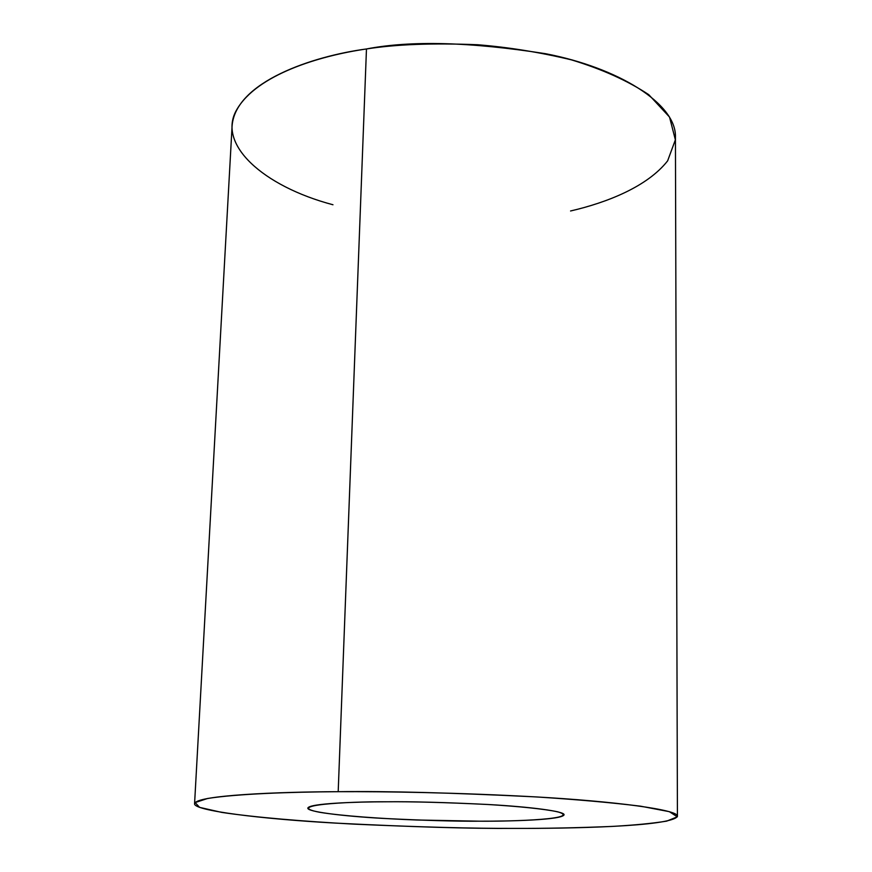 <?xml version="1.0" encoding="UTF-8"?>
<svg xmlns="http://www.w3.org/2000/svg" width="872" height="872" viewBox="0 0 872 872"><rect width="100%" height="100%" fill="white"/><g stroke="black" fill="none" stroke-linecap="round" stroke-linejoin="round"><path stroke-width="1.31" d="M386.634 801.782C355.602 801.804 308.95 803.417 307.838 808.115C306.998 811.745 342.783 816.148 382.492 818.372C423.432 820.443 455.882 821.38 479.818 821.195C509.303 821.271 561.851 820.062 564.075 814.83C565.023 811.331 530.296 806.873 488.865 804.551C445.952 802.414 411.878 801.488 386.634 801.782C411.857 801.542 445.461 802.436 487.47 804.475C517.87 806.295 544.619 808.965 557.873 811.854C582.452 819.048 514.676 821.468 479.818 821.195L416.663 819.996C382.11 818.721 341.094 815.909 319.468 812.246C283.247 805.27 345.726 801.521 386.634 801.782M677.424 816.312L675.429 137.504C676.966 103.583 617.758 67.569 545.512 53.693C470.542 41.932 410.865 40.352 366.469 48.963C312.263 56.2 235.495 82.044 232.094 125.895L194.576 803.668C196.004 795.177 278.844 791.841 338.194 791.689C386.732 791.035 452.296 792.757 534.907 796.855C614.509 801.303 679.266 809.783 677.424 816.312C672.007 826.678 568.304 828.585 514.426 828.4C470.466 828.694 410.679 826.918 335.066 823.081C261.611 818.95 193.083 810.666 194.576 803.668M332.973 204.757C263.017 186.259 216.158 143.967 236.966 109.305C257.207 74.774 318.88 55.863 366.469 48.963L338.194 791.689L366.469 48.963C395.888 44.319 432.959 42.913 477.671 44.745C508.55 47.241 539.812 52.276 571.433 59.863C602.007 69.15 627.786 80.758 648.79 94.699L669.533 117.066L675.364 139.825L667.647 160.83C647.351 186.695 606.977 202.555 570.561 210.98M338.194 791.689C291.193 791.983 236.704 793.803 207.503 798.501L195.132 802.578L199.601 807.374L221.739 812.399C254.798 817.369 304.023 821.446 353.858 824.127C420.729 827.125 474.248 828.553 514.426 828.4C544.826 828.509 577.22 827.855 611.632 826.449C633.759 825.228 652.103 823.462 666.677 821.13L677.315 816.835L669.336 811.668L640.713 806.208C611.872 802.643 577.646 799.591 538.057 797.041C457.637 792.55 385.304 791.449 338.194 791.689"/></g></svg>

